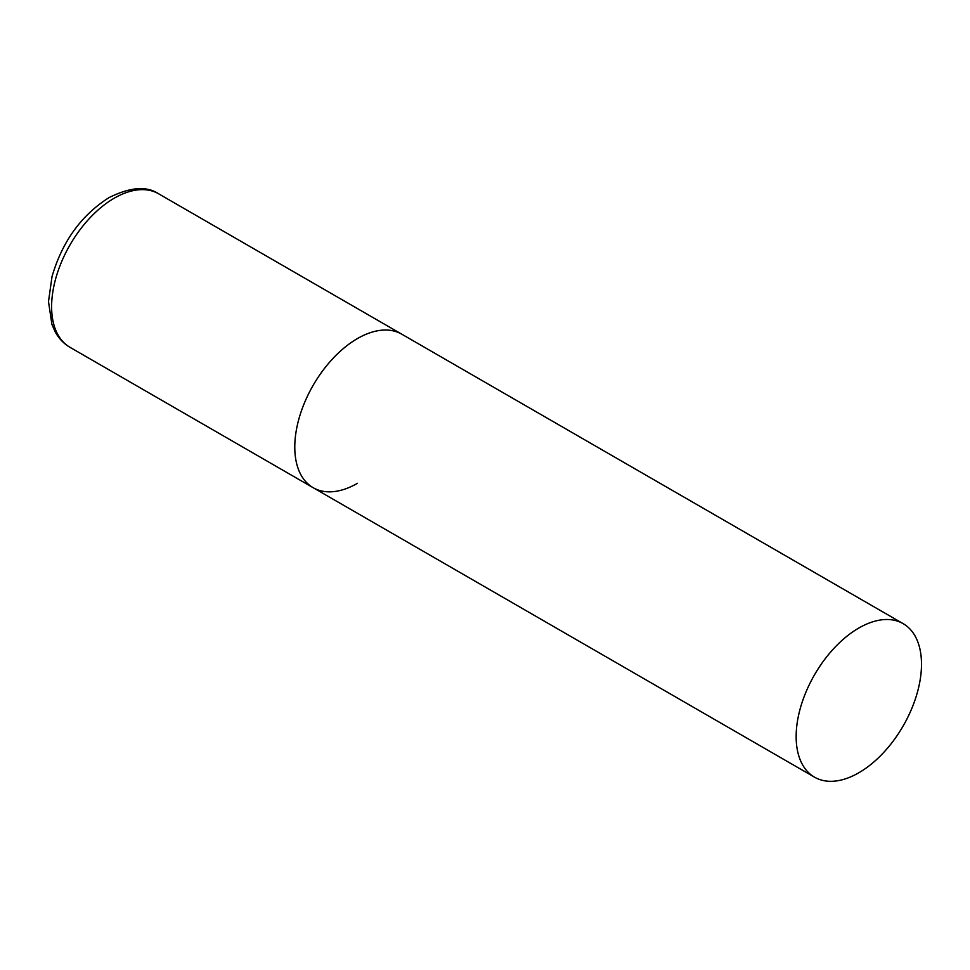 <?xml version="1.0" encoding="UTF-8"?>
<svg xmlns="http://www.w3.org/2000/svg" width="970" height="970" viewBox="0 0 970 970"><rect width="100%" height="100%" fill="white"/><g stroke="black" fill="none" stroke-linecap="round" stroke-linejoin="round"><path stroke-width="1.45" d="M357.457 483.303A88.634 51.167 -60 0 1 313.14 487.692A88.634 51.167 -60 0 1 299.548 416.676A88.634 51.167 -60 0 1 357.457 338.566A88.634 51.167 -60 0 1 401.762 334.177A88.634 51.167 120 0 0 333.462 357.918A88.634 51.167 120 0 0 294.783 447.121A88.634 51.167 120 0 0 313.14 487.692L69.973 347.296A88.634 51.167 -60 0 1 56.381 276.28A88.634 51.167 -60 0 1 114.278 198.171A88.634 51.167 -60 0 1 158.595 193.782C146.688 185.791 130.138 187.077 108.967 197.65C81.274 215.231 62.286 241.53 52.028 276.535L48.5 301.585L51.895 324.32L55.205 331.861C58.818 338.494 63.741 343.647 69.973 347.296M921.5 664.22A88.634 51.167 120 0 0 903.143 623.649A88.634 51.167 120 0 0 834.843 647.39A88.634 51.167 120 0 0 796.152 736.582A88.634 51.167 120 0 0 814.509 777.164A88.634 51.167 120 0 0 882.809 753.411A88.634 51.167 120 0 0 921.5 664.22M903.143 623.649L158.595 193.782M313.14 487.692L814.509 777.164"/></g></svg>
